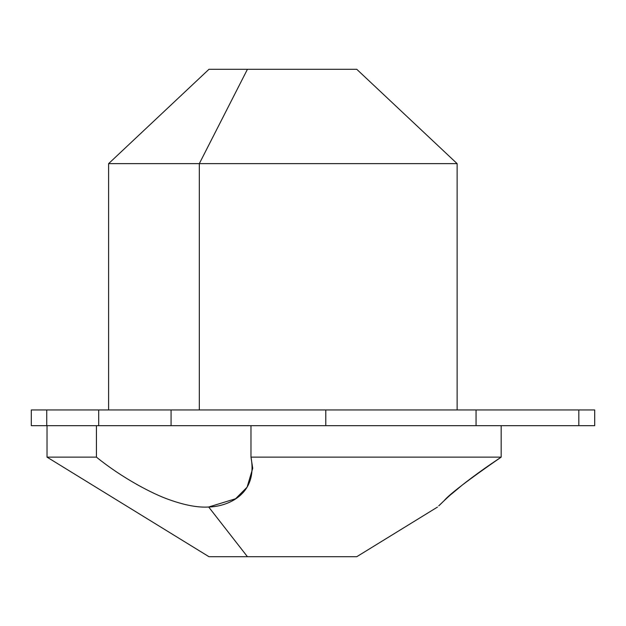 <?xml version="1.0" encoding="UTF-8"?>
<svg xmlns="http://www.w3.org/2000/svg" width="626" height="626" viewBox="0 0 626 626"><rect width="100%" height="100%" fill="white"/><g stroke="black" fill="none" stroke-linecap="round" stroke-linejoin="round"><path stroke-width="0.94" d="M46.739 425.68L31.3 425.68L31.3 409.96L46.739 409.96L46.739 425.68L46.739 409.96L98.705 409.96L98.705 425.68L98.705 409.96L171.078 409.96L171.078 425.68L171.078 409.96L325.794 409.96L325.794 425.68L325.794 409.96L476.065 409.96L476.065 425.68L46.739 425.68L578.815 425.68L578.815 409.96L594.7 409.96L594.7 425.68L476.065 425.68L476.065 409.96L578.815 409.96L578.815 425.68M96.435 457.129L96.435 425.68L96.435 457.129C121.851 477.826 152.697 494.031 169.552 499.798C185.053 505.307 198.098 507.709 208.685 507.005C198.098 507.709 185.053 505.307 169.552 499.798C152.697 494.031 121.851 477.826 96.435 457.129L47.02 457.129L96.435 457.129M437.472 507.076L356.765 556.702L247.434 556.702L208.685 507.005C226.643 506.7 258.256 495.182 250.979 457.129L250.979 425.68L250.979 457.129L252.724 468.287L247.09 487.2L235.579 498.758L208.685 507.005L247.434 556.702L208.967 556.702L47.02 457.129L47.02 425.68M501.176 457.129C468.178 479.962 449.124 494.524 444.006 500.808L438.732 505.839C441.956 503.39 453.38 488.89 501.176 457.129L250.979 457.129L501.176 457.129C453.38 488.89 441.956 503.39 438.732 505.839L444.006 500.808C449.124 494.524 468.178 479.962 501.176 457.129L501.176 425.68L501.176 457.129L500.057 457.856M461.925 485.346L451.542 494.039M139.05 485.674L137.814 484.993M137.477 484.806L136.476 484.242M199.318 409.96L199.318 163.636L457.129 163.636L199.318 163.636L199.318 409.96M108.603 409.96L108.603 163.636L208.967 69.298L247.434 69.298L199.318 163.636L108.603 163.636L199.318 163.636L247.434 69.298L356.765 69.298L457.129 163.636L457.129 409.96M335.794 69.298L247.434 69.298M247.434 556.702L335.794 556.702M578.815 409.96L46.739 409.96"/></g></svg>
